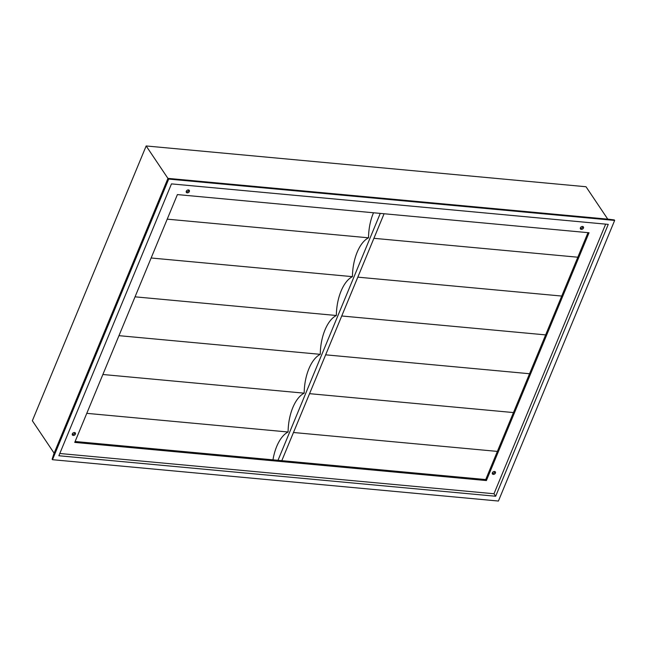 <?xml version="1.0" encoding="UTF-8"?>
<svg xmlns="http://www.w3.org/2000/svg" width="647" height="647" viewBox="0 0 647 647"><rect width="100%" height="100%" fill="white"/><g stroke="black" fill="none" stroke-linecap="round" stroke-linejoin="round"><path stroke-width="0.97" d="M495.424 473.07A1.771 1.302 146.1 0 0 495.376 471.946A1.771 1.302 146.1 0 0 493.839 471.542A1.771 1.302 146.1 0 0 492.375 472.787A1.771 1.302 146.1 0 0 492.432 473.919A1.771 1.302 146.1 0 0 493.968 474.324A1.771 1.302 146.1 0 0 495.424 473.07M492.262 473.313A1.771 1.302 146.1 0 0 494.761 472.075A1.771 1.302 146.1 0 0 494.874 471.558M583.457 228.067A1.771 1.302 146.1 0 0 583.4 226.943A1.771 1.302 146.1 0 0 581.863 226.539A1.771 1.302 146.1 0 0 580.408 227.784A1.771 1.302 146.1 0 0 580.456 228.917A1.771 1.302 146.1 0 0 582.001 229.321A1.771 1.302 146.1 0 0 583.457 228.067M580.286 228.31A1.771 1.302 146.1 0 0 582.785 227.073A1.771 1.302 146.1 0 0 582.898 226.555M189.345 191.528A1.771 1.302 146.1 0 0 189.296 190.404A1.771 1.302 146.1 0 0 187.751 190A1.771 1.302 146.1 0 0 186.296 191.253A1.771 1.302 146.1 0 0 186.352 192.377A1.771 1.302 146.1 0 0 187.889 192.782A1.771 1.302 146.1 0 0 189.345 191.528M186.182 191.771A1.771 1.302 146.1 0 0 188.681 190.533A1.771 1.302 146.1 0 0 188.795 190.016M75.4 434.137A1.771 1.302 146.1 0 0 75.343 433.005A1.771 1.302 146.1 0 0 73.807 432.6A1.771 1.302 146.1 0 0 72.351 433.854A1.771 1.302 146.1 0 0 72.407 434.978A1.771 1.302 146.1 0 0 73.944 435.382A1.771 1.302 146.1 0 0 75.4 434.137M72.238 434.372A1.771 1.302 146.1 0 0 74.737 433.142A1.771 1.302 146.1 0 0 74.85 432.617M384.083 213.745L281.809 460.664L485.719 479.564L587.994 232.653M272.969 459.839A35.852 18.003 95.3 0 1 288.101 432.002A35.852 18.003 95.3 0 1 304.187 393.166A35.852 18.003 95.3 0 1 320.273 354.33A35.852 18.003 95.3 0 1 336.359 315.493A35.852 18.003 95.3 0 1 352.445 276.649A35.852 18.003 95.3 0 1 368.531 237.813A35.852 18.003 95.3 0 1 373.513 212.766M75.117 441.497L277.992 460.308L380.266 213.397M495.659 496.241L608.261 224.38L171.471 183.885L58.861 455.747L495.659 496.241L493.984 493.75L605.665 224.137M52.472 459.693L498.416 501.037L614.65 220.425L168.705 179.082L52.472 459.693L52.14 459.2L53.822 453.935L167.961 178.37L608.625 219.228L614.318 219.931L614.65 220.425M59.791 453.498L493.984 493.75M177.399 194.585L74.745 442.402L486.39 480.559L589.037 232.75L177.399 194.585M485.719 479.564L486.39 480.559M277.992 460.308L281.809 460.664M167.217 219.155L368.531 237.813M151.131 257.991L352.445 276.649M135.045 296.827L336.359 315.493M118.959 335.664L320.273 354.33M102.873 374.5L304.187 393.166M86.787 413.344L288.101 432.002M293.471 432.503L497.381 451.404M309.557 393.667L513.475 412.568M325.643 354.823L529.561 373.731M341.729 315.987L545.647 334.895M357.815 277.151L561.733 296.059M373.909 238.314L577.82 257.215M614.318 219.931L168.374 178.588L168.705 179.082M167.961 178.37L168.374 178.588L52.14 459.2M607.768 219.147L586.012 186.74L146.165 145.963L32.35 420.744L54.13 453.191M146.165 145.963L167.945 178.41"/></g></svg>
